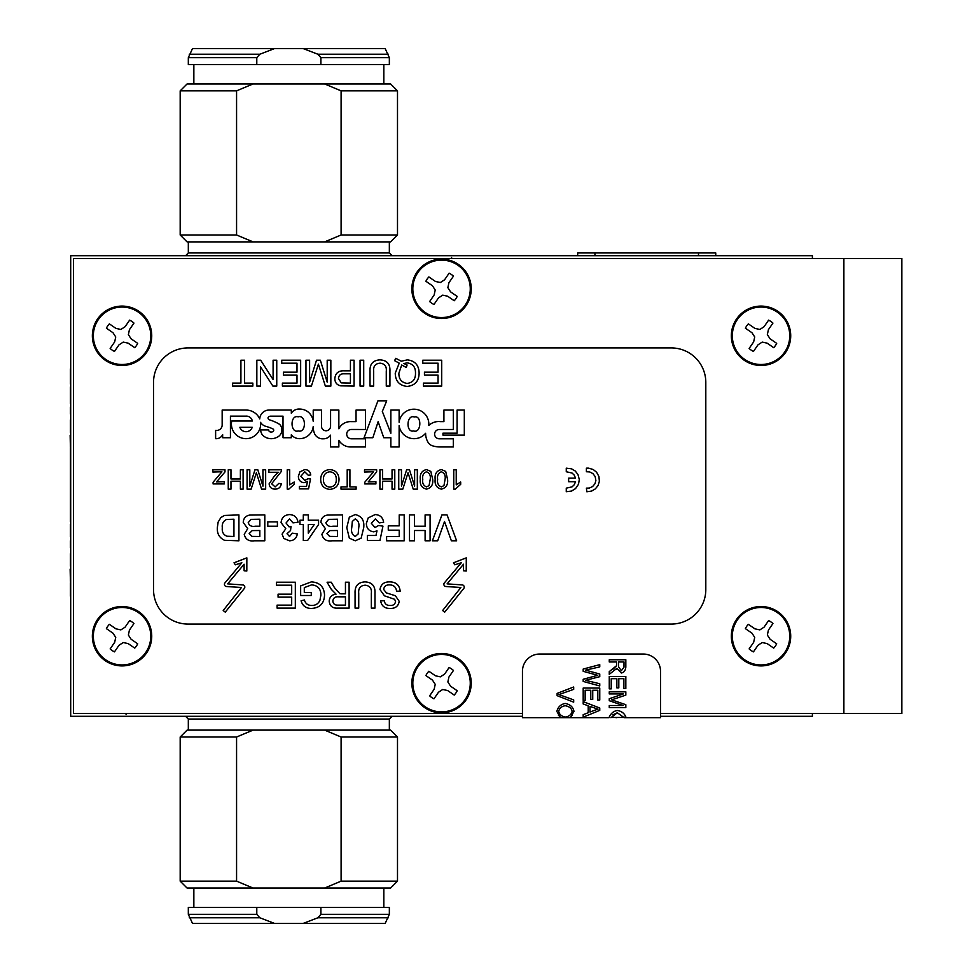 <?xml version="1.0" encoding="UTF-8"?>
<svg xmlns="http://www.w3.org/2000/svg" width="972" height="972" viewBox="0 0 972 972"><rect width="100%" height="100%" fill="white"/><g stroke="black" fill="none" stroke-linecap="round" stroke-linejoin="round"><path stroke-width="1.46" d="M812.398 258.467L812.398 255.697L70.689 255.697L70.689 716.303L522.45 716.303M812.398 713.533L812.398 716.303L660.523 716.303M253.085 241.894L236.573 234.993L180.185 234.993L187.086 241.894L390.598 241.894L397.499 234.993L397.499 90.846L341.099 90.846L341.099 234.993L397.499 234.993M341.099 234.993L324.599 241.894M236.573 234.993L236.573 90.846L253.085 83.944L390.598 83.944L397.499 90.846M180.185 234.993L180.185 90.846L236.573 90.846M180.185 90.846L187.086 83.944L253.085 83.944M256.79 57.676L188.325 57.676L188.325 64.614L256.79 64.614L256.79 57.676L259.816 54.225L274.469 48.6L385.179 48.6L389.347 57.676L320.894 57.676L320.894 64.614L389.347 64.614L389.347 57.676M303.203 48.6L317.856 54.225L320.894 57.676M188.325 57.676L192.492 48.6L274.469 48.6M188.325 241.894L188.325 252.939L185.567 255.697M324.599 83.944L341.099 90.846M193.853 83.944L193.853 64.614M320.894 64.614L256.79 64.614M324.599 730.106L341.099 737.007L397.499 737.007L390.598 730.106L187.086 730.106L180.185 737.007L180.185 881.154L236.573 881.154L236.573 737.007L180.185 737.007M236.573 737.007L253.085 730.106M341.099 737.007L341.099 881.154L324.599 888.056L187.086 888.056L180.185 881.154M397.499 737.007L397.499 881.154L341.099 881.154M397.499 881.154L390.598 888.056L324.599 888.056M320.894 914.324L389.347 914.324L389.347 907.386L320.894 907.386L320.894 914.324L317.856 917.775L303.203 923.4L192.492 923.4L188.325 914.324L256.79 914.324L256.79 907.386L188.325 907.386L188.325 914.324M274.469 923.4L259.816 917.775L256.79 914.324M389.347 914.324L385.179 923.4L303.203 923.4M389.347 730.106L389.347 719.061L392.117 716.303M253.085 888.056L236.573 881.154M383.831 888.056L383.831 907.386M256.79 907.386L320.894 907.386M141.705 615.276A28.71 28.71 0 0 0 99.691 618.204A28.71 28.71 0 0 0 105.79 659.879A28.71 28.71 0 0 0 144.415 654.229A28.71 28.71 0 0 0 141.705 615.276M133.954 623.538A17.399 17.399 0 0 0 129.628 620.561L125.096 627.159L120.88 629.892L115.96 628.848L109.362 624.316A17.399 17.399 0 0 0 106.398 628.641L112.995 633.173L115.729 637.389L114.684 642.31L110.152 648.907A17.399 17.399 0 0 0 114.465 651.872L119.009 645.274L123.225 642.541L128.146 643.586L134.744 648.117A17.399 17.399 0 0 0 137.708 643.804L131.111 639.26L128.377 635.044L129.422 630.123L133.954 623.538L129.422 630.123M105.231 660.681A29.682 29.682 0 0 0 151.644 638.555A29.682 29.682 0 0 0 109.277 609.42A29.682 29.682 0 0 0 105.231 660.681M134.744 648.117L128.146 643.586M110.152 648.907L114.684 642.31M109.362 624.316L115.96 628.848M780.686 314.843A28.71 28.71 0 0 0 738.671 317.771A28.71 28.71 0 0 0 744.771 359.446A28.71 28.71 0 0 0 783.396 353.796A28.71 28.71 0 0 0 780.686 314.843M772.934 323.093A17.399 17.399 0 0 0 768.609 320.128L764.077 326.726L759.861 329.459L754.94 328.415L748.343 323.883A17.399 17.399 0 0 0 745.378 328.196L751.976 332.74L754.709 336.956L753.664 341.877L749.133 348.462A17.399 17.399 0 0 0 753.446 351.439L757.99 344.841L762.206 342.108L767.127 343.152L773.712 347.684A17.399 17.399 0 0 0 776.689 343.359L770.091 338.827L767.358 334.611L768.402 329.69L772.934 323.093L768.402 329.69M744.212 360.248A29.682 29.682 0 0 0 790.625 338.11A29.682 29.682 0 0 0 748.258 308.987A29.682 29.682 0 0 0 744.212 360.248M773.712 347.684L767.127 343.152M749.133 348.462L753.664 341.877M748.343 323.883L754.94 328.415M780.686 615.276A28.71 28.71 0 0 0 738.671 618.204A28.71 28.71 0 0 0 744.771 659.879A28.71 28.71 0 0 0 783.396 654.229A28.71 28.71 0 0 0 780.686 615.276M772.934 623.538A17.399 17.399 0 0 0 768.609 620.561L764.077 627.159L759.861 629.892L754.94 628.848L748.343 624.316A17.399 17.399 0 0 0 745.378 628.641L751.976 633.173L754.709 637.389L753.664 642.31L749.133 648.907A17.399 17.399 0 0 0 753.446 651.872L757.99 645.274L762.206 642.541L767.127 643.586L773.712 648.117A17.399 17.399 0 0 0 776.689 643.804L770.091 639.26L767.358 635.044L768.402 630.123L772.934 623.538L768.402 630.123M744.212 660.681A29.682 29.682 0 0 0 790.625 638.555A29.682 29.682 0 0 0 748.258 609.42A29.682 29.682 0 0 0 744.212 660.681M773.712 648.117L767.127 643.586M749.133 648.907L753.664 642.31M748.343 624.316L754.94 628.848M461.19 662.224A28.71 28.71 0 0 0 419.175 665.152A28.71 28.71 0 0 0 425.274 706.826A28.71 28.71 0 0 0 463.911 701.177A28.71 28.71 0 0 0 461.19 662.224M453.45 670.473A17.399 17.399 0 0 0 449.125 667.509L444.593 674.094L440.377 676.84L435.456 675.795L428.859 671.251A17.399 17.399 0 0 0 425.882 675.576L432.479 680.121L435.213 684.337L434.168 689.245L429.636 695.843A17.399 17.399 0 0 0 433.962 698.819L438.493 692.222L442.71 689.488L447.63 690.533L454.228 695.065A17.399 17.399 0 0 0 457.205 690.74L450.607 686.208L447.861 681.992L448.906 677.071L453.45 670.473L448.906 677.071M424.728 707.628A29.682 29.682 0 0 0 471.141 685.491A29.682 29.682 0 0 0 428.761 656.367A29.682 29.682 0 0 0 424.728 707.628M454.228 695.065L447.63 690.533M429.636 695.843L434.168 689.245M428.859 671.251L435.456 675.795M141.705 314.843A28.71 28.71 0 0 0 99.691 317.771A28.71 28.71 0 0 0 105.79 359.446A28.71 28.71 0 0 0 144.415 353.796A28.71 28.71 0 0 0 141.705 314.843M133.954 323.093A17.399 17.399 0 0 0 129.628 320.128L125.096 326.726L120.88 329.459L115.96 328.415L109.362 323.883A17.399 17.399 0 0 0 106.398 328.196L112.995 332.74L115.729 336.956L114.684 341.877L110.152 348.462A17.399 17.399 0 0 0 114.465 351.439L119.009 344.841L123.225 342.108L128.146 343.152L134.744 347.684A17.399 17.399 0 0 0 137.708 343.359L131.111 338.827L128.377 334.611L129.422 329.69L133.954 323.093L129.422 329.69M105.231 360.248A29.682 29.682 0 0 0 151.644 338.11A29.682 29.682 0 0 0 109.277 308.987A29.682 29.682 0 0 0 105.231 360.248M134.744 347.684L128.146 343.152M110.152 348.462L114.684 341.877M109.362 323.883L115.96 328.415M461.19 267.895A28.71 28.71 0 0 0 419.175 270.824A28.71 28.71 0 0 0 425.274 312.498A28.71 28.71 0 0 0 463.911 306.848A28.71 28.71 0 0 0 461.19 267.895M453.45 276.157A17.399 17.399 0 0 0 449.125 273.181L444.593 279.778L440.377 282.512L435.456 281.467L428.859 276.935A17.399 17.399 0 0 0 425.882 281.26L432.479 285.792L435.213 290.008L434.168 294.929L429.636 301.527A17.399 17.399 0 0 0 433.962 304.491L438.493 297.906L442.71 295.16L447.63 296.205L454.228 300.749A17.399 17.399 0 0 0 457.205 296.424L450.607 291.879L447.861 287.663L448.906 282.755L453.45 276.157L448.906 282.755M424.728 313.3A29.682 29.682 0 0 0 471.141 291.175A29.682 29.682 0 0 0 428.761 262.039A29.682 29.682 0 0 0 424.728 313.3M454.228 300.749L447.63 296.205M429.636 301.527L434.168 294.929M428.859 276.935L435.456 281.467M660.523 713.533L843.878 713.533L843.878 258.467L73.447 258.467L73.447 713.533L522.45 713.533M843.878 258.467L901.858 258.467L901.858 713.533L843.878 713.533M901.858 515.269L901.858 629.309M901.858 342.691L901.858 456.731M901.858 546.337L901.858 598.521M901.858 373.479L901.858 425.663M608.994 717.676L522.45 717.676L522.45 671.288A17.253 17.253 0 0 1 539.703 654.034L643.257 654.034A17.253 17.253 0 0 1 660.523 671.288L660.523 717.676L624.243 717.676M624.073 717.458L611.036 717.458M616.807 717.676L615.981 717.676M560.516 717.676L556.847 711.395C557.977 706.972 560.759 704.323 565.194 703.461C570.187 704.36 573.115 707.009 573.978 711.395L570.297 717.676M597.804 717.676L599.76 717.652M609.213 717.129C611.024 713.217 613.733 711.018 617.342 710.508C621.545 711.115 624.413 713.327 625.932 717.129L626.053 717.676M585.156 700.423L583.188 700.423L583.188 688.054L599.76 688.054L599.76 700.047L597.804 700.047L597.804 690.254L592.738 690.254L592.738 699.427L590.782 699.427L590.782 690.254L585.156 690.254L585.156 700.423M623.368 693.935L609.262 693.935L609.262 691.821L625.834 691.821L625.834 695.114L611.655 699.84L625.834 704.7L625.834 707.64L609.262 707.64L609.262 705.538L623.137 705.538L609.262 700.703L609.262 698.734L623.368 693.935M616.625 661.956L609.262 661.956L609.262 659.757L625.834 659.757L625.834 667.108C625.433 670.595 623.927 672.551 621.315 673.001L616.807 668.347L609.262 674.349L609.262 671.603L616.552 665.723L616.625 661.956M611.23 688.869L609.262 688.869L609.262 676.488L625.834 676.488L625.834 688.492L623.878 688.492L623.878 678.687L618.812 678.687L618.812 687.872L616.856 687.872L616.856 678.687L611.23 678.687L611.23 688.869M595.824 674.799L583.188 671.312L583.188 669.052L599.76 664.654L599.76 666.901L585.509 670.133L599.76 674.021L599.76 676.67L585.509 680.339L599.76 683.741L599.76 685.953L583.188 681.433L583.188 679.282L597.768 675.297L595.824 674.799M588.206 705.781L583.188 703.959L583.188 701.638L599.76 708.005L599.76 710.374L583.188 717.142L583.188 714.651L588.206 712.731L588.206 705.781M573.687 702.149L557.126 695.66L557.126 693.401L573.687 686.997L573.687 689.367L558.949 694.555L573.687 699.913L573.687 702.149M560.771 717.543L558.293 715.076M565.169 705.721C569.349 706.462 571.658 708.357 572.095 711.407C571.366 714.542 569.13 716.425 565.4 717.057C561.573 716.4 559.35 714.505 558.73 711.383C559.374 708.272 561.524 706.389 565.169 705.721C569.349 706.462 571.658 708.357 572.095 711.407C571.366 714.542 569.13 716.425 565.4 717.057C561.573 716.4 559.35 714.505 558.73 711.383M561.306 717.676L569.507 717.676M572.508 715.113L570.029 717.555M573.978 711.395C573.115 707.009 570.187 704.36 565.194 703.461M611.655 699.84L614.304 700.727M616.625 664.496L616.552 665.723L612.712 669.404M615.981 669.659L616.807 668.347L621.315 673.001C623.927 672.551 625.433 670.595 625.834 667.108M595.824 675.832L597.768 675.297M625.932 717.129L624.194 717.129M621.315 670.741L618.52 666.671L618.52 661.956L624 661.956L624 667.193L621.315 670.741L618.52 666.671M610.914 717.676L617.317 712.768L624.194 717.676M612.834 714.821L617.317 712.768M594.585 710.301L589.992 712.051L589.992 706.413L598.023 709.147L594.585 710.301M577.672 255.697L577.672 252.939L715.744 252.939L715.744 255.697M682.903 252.939L657.121 252.939M616.77 252.914L611.619 252.939M641.897 252.939L616.442 252.939M188.046 347.927A34.518 34.518 0 0 0 153.527 382.446L153.527 589.554A34.518 34.518 0 0 0 188.046 624.073L671.288 624.073A34.518 34.518 0 0 0 705.806 589.554L705.806 382.446A34.518 34.518 0 0 0 671.288 347.927L188.046 347.927M422.784 360.211L441.701 360.211L441.701 386.091L423.452 386.091L423.452 383.102L438.056 383.102L438.056 375.143L424.448 375.143L424.448 372.155L438.056 372.155L438.056 363.188L422.784 363.188L422.784 360.211M395.24 373.212L399.237 363.139L394.571 360.673L395.762 358.316L401.278 361.207L407.353 359.871C415.02 360.806 418.944 365.229 419.126 373.139C418.932 381.146 414.947 385.58 407.171 386.431C399.419 385.568 395.446 381.17 395.24 373.212M406.308 367.465L401.715 365.022L398.885 373.175C398.775 379.116 401.533 382.543 407.159 383.442C412.881 382.603 415.664 379.177 415.481 373.151C415.627 367.137 412.845 363.71 407.159 362.86L403.902 363.54L407.086 364.998L406.308 367.465M373.661 371.377L373.661 386.091L370.016 386.091L370.016 371.195C369.676 364.075 372.969 360.296 379.906 359.871C386.941 360.211 390.282 363.978 389.93 371.195L389.93 386.091L386.273 386.091L386.273 371.377C386.807 366.48 384.778 363.747 380.186 363.188C375.338 363.516 373.163 366.237 373.661 371.377M360.053 360.211L363.71 360.211L363.71 386.091L360.053 386.091L360.053 360.211M350.43 360.211L354.075 360.211L354.075 386.091L340.735 385.848C336.92 385.009 334.951 382.616 334.83 378.655C335.364 373.199 338.45 370.587 344.088 370.83L350.43 370.83L350.43 360.211M350.43 373.819L344.185 373.819C340.686 373.625 338.791 375.204 338.487 378.545L341.269 382.883L350.43 383.102L350.43 373.819M327.2 360.211L330.845 360.211L330.845 386.091L325.353 386.091L318.403 364.123L311.405 386.091L305.961 386.091L305.961 360.211L309.606 360.211L309.606 382.118L316.52 360.211L320.335 360.211L327.2 382.118L327.2 360.211M281.722 360.211L300.652 360.211L300.652 386.091L282.39 386.091L282.39 383.102L296.995 383.102L296.995 375.143L283.387 375.143L283.387 372.155L296.995 372.155L296.995 363.188L281.722 363.188L281.722 360.211M273.096 360.211L276.753 360.211L276.753 386.091L272.889 386.091L260.484 366.772L260.484 386.091L256.839 386.091L256.839 360.211L260.69 360.211L273.096 379.53L273.096 360.211M240.91 360.211L244.555 360.211L244.555 383.102L252.854 383.102L252.854 386.091L232.612 386.091L232.612 383.102L240.91 383.102L240.91 360.211M453.754 489.135L453.754 469.804L456.233 469.804L456.233 484.87L460.692 482.015L460.692 484.299L455.346 489.135L453.754 489.135M445.686 471.42L447.557 479.342C448.165 484.712 446.099 487.98 441.361 489.135C436.635 487.968 434.569 484.712 435.164 479.342C434.569 473.959 436.635 470.703 441.361 469.561L445.686 471.42M445.079 479.342C445.698 475.551 444.459 473.036 441.361 471.785C438.275 473.036 437.036 475.551 437.643 479.342C437.036 483.157 438.287 485.672 441.397 486.899L443.961 485.575L445.079 479.342M430.815 471.42L432.686 479.342C433.293 484.712 431.228 487.98 426.501 489.135C421.775 487.968 419.71 484.712 420.305 479.342C419.697 473.959 421.763 470.703 426.501 469.561L430.815 471.42M430.207 479.342C430.827 475.551 429.588 473.036 426.501 471.785C423.403 473.036 422.164 475.551 422.784 479.342C422.164 483.157 423.415 485.672 426.526 486.899L429.089 485.575L430.207 479.342M414.607 469.804L417.328 469.804L417.328 489.135L413.222 489.135L408.033 472.732L402.809 489.135L398.739 489.135L398.739 469.804L401.472 469.804L401.472 486.158L406.624 469.804L409.479 469.804L414.607 486.158L414.607 469.804M392.044 469.804L394.778 469.804L394.778 489.135L392.044 489.135L392.044 481.201L382.628 481.201L382.628 489.135L379.906 489.135L379.906 469.804L382.628 469.804L382.628 478.977L392.044 478.977L392.044 469.804M364.512 469.804L376.662 469.804L376.662 471.906L368.206 481.942L375.909 481.699L375.909 483.935L364.767 483.935L364.767 482.246L373.564 471.785L364.512 472.04L364.512 469.804M347.198 469.804L349.92 469.804L349.92 486.899L356.117 486.899L356.117 489.135L341.002 489.135L341.002 486.899L347.198 486.899L347.198 469.804M329.848 469.561C335.632 470.12 338.681 473.34 339.021 479.208C338.924 485.38 335.862 488.77 329.836 489.378C323.931 488.782 320.882 485.465 320.675 479.439C320.894 473.425 323.943 470.132 329.848 469.561M336.288 479.184C336.251 474.786 334.113 472.319 329.86 471.785C325.511 472.368 323.36 474.919 323.409 479.451C323.36 483.983 325.498 486.547 329.824 487.154C334.319 486.547 336.482 483.886 336.288 479.184M304.758 469.561C308.258 469.719 310.262 471.542 310.761 475.004L308.294 475.259L304.746 471.785L300.858 476.28L304.734 480.46L308.039 478.722L310.518 478.977L308.537 488.88L299.364 488.88L299.364 486.413L306.508 486.413L307.492 481.395L304.054 482.695C300.409 482.246 298.526 480.156 298.38 476.438L299.85 471.906L304.758 469.561M287.226 489.135L287.226 469.804L289.705 469.804L289.705 484.87L294.164 482.015L294.164 484.299L288.818 489.135L287.226 489.135M278.344 472.283L268.892 472.283L268.892 469.804L281.528 469.804L281.26 471.517L271.613 483.777L275.137 486.899L278.794 483.436L281.273 483.679C280.786 487.251 278.721 489.074 275.076 489.135C271.516 489.05 269.536 487.276 269.135 483.801L274.493 475.867L278.344 472.283M262.938 469.804L265.66 469.804L265.66 489.135L261.565 489.135L256.377 472.732L251.141 489.135L247.082 489.135L247.082 469.804L249.804 469.804L249.804 486.158L254.968 469.804L257.811 469.804L262.938 486.158L262.938 469.804M240.388 469.804L243.109 469.804L243.109 489.135L240.388 489.135L240.388 481.201L230.972 481.201L230.972 489.135L228.25 489.135L228.25 469.804L230.972 469.804L230.972 478.977L240.388 478.977L240.388 469.804M212.856 469.804L224.994 469.804L224.994 471.906L216.549 481.942L224.253 481.699L224.253 483.935L213.099 483.935L213.099 482.246L221.908 471.785L212.856 472.04L212.856 469.804M389.371 581.888C395.811 581.827 399.431 584.925 400.209 591.183L396.564 591.183C396.041 587.088 393.696 584.986 389.529 584.865C386.212 584.78 384.232 586.286 383.624 589.384L386.382 592.884L395.397 595.751L399.213 601.34C398.374 606.176 395.373 608.545 390.234 608.436C384.73 608.557 381.534 606.006 380.635 600.805L384.28 600.805C384.827 604.001 386.759 605.556 390.088 605.447C393.138 605.665 394.96 604.377 395.568 601.583L394.644 599.299L384.462 595.824L379.967 589.567C380.842 584.451 383.976 581.888 389.371 581.888M358.729 593.382L358.729 608.108L355.072 608.108L355.072 593.212C354.731 586.08 358.036 582.313 364.974 581.888C372.009 582.216 375.35 585.995 374.985 593.212L374.985 608.108L371.34 608.108L371.34 593.382C371.875 588.485 369.846 585.764 365.253 585.205C360.405 585.521 358.231 588.254 358.729 593.382M345.449 582.216L349.106 582.216L349.106 608.108L337.867 608.108C332.655 608.472 329.763 606.139 329.192 601.121C329.557 596.99 331.841 594.67 336.057 594.159L331.318 589.36L327.066 582.216L331.258 582.216L334.477 587.683L339.908 593.71L341.707 593.831L345.449 593.831L345.449 582.216M345.449 596.82L338.523 596.82C335.206 596.516 333.311 597.926 332.837 601.048C333.177 603.855 334.805 605.216 337.734 605.119L345.449 605.119L345.449 596.82M304.297 592.507L311.271 592.507L311.271 595.496L300.652 595.496L300.652 585.909L311.344 581.888C319.654 582.362 324.053 586.736 324.539 595.034C324.198 603.43 319.897 607.889 311.635 608.436C306.119 608.521 302.608 605.969 301.077 600.805L304.406 599.967C305.439 603.612 307.869 605.435 311.696 605.447C315.56 605.507 318.306 603.794 319.922 600.332L320.894 595.168C320.906 588.862 317.82 585.436 311.648 584.865L304.297 587.598L304.297 592.507M276.413 582.216L295.33 582.216L295.33 608.108L277.081 608.108L277.081 605.119L291.685 605.119L291.685 597.148L278.077 597.148L278.077 594.159L291.685 594.159L291.685 585.205L276.413 585.205L276.413 582.216M441.944 514.905L447.059 514.905L456.633 540.797L451.373 540.797L444.52 521.539L437.692 540.797L432.406 540.797L441.944 514.905M425.104 514.905L430.086 514.905L430.086 540.797L425.104 540.797L425.104 530.505L414.485 530.505L414.485 540.797L409.504 540.797L409.504 514.905L414.485 514.905L414.485 526.192L425.104 526.192L425.104 514.905M399.213 514.905L404.194 514.905L404.194 540.797L386.601 540.797L386.601 536.483L399.213 536.483L399.213 530.177L388.265 530.177L388.265 525.852L399.213 525.852L399.213 514.905M375.143 514.577C380.04 514.844 382.871 517.42 383.624 522.304L379.311 522.875L375.35 518.89L371.34 523.337L374.985 527.517L378.606 525.524L382.956 526.131L379.967 540.456L367.355 540.456L367.355 535.487L375.97 535.487L376.99 530.858L373.795 531.83C368.995 531.198 366.517 528.391 366.359 523.446L368.194 517.906L375.143 514.577M361.147 538.16L355.242 540.797L349.325 538.136L346.785 527.675L349.337 517.201L355.242 514.577C361.718 516.083 364.536 520.47 363.71 527.723L361.147 538.16M355.242 536.483L358.17 533.932L358.729 527.675C359.494 523.507 358.328 520.579 355.242 518.89L352.314 521.429L351.755 527.675C350.989 531.842 352.156 534.782 355.242 536.483M342.46 514.905L342.46 540.797L332.035 540.797C326.446 541.538 323.068 539.363 321.89 534.284L325.389 528.659L320.894 522.414C321.161 518.234 323.348 515.792 327.43 515.075L342.46 514.905M337.491 536.483L337.491 530.505L329.897 530.591L326.871 533.531L329.63 536.386L337.491 536.483M337.491 526.192L337.491 519.218L328.633 519.376L325.875 522.632C326.92 525.731 329.314 526.909 333.056 526.192L337.491 526.192M303.3 514.905L308.282 514.905L308.282 520.214L318.573 520.214L318.573 524.515L307.626 540.456L303.3 540.456L303.3 524.528L299.984 524.528L299.984 520.214L303.3 520.214L303.3 514.905M314.199 524.528L308.282 524.528L308.282 533.154L314.199 524.528M289.62 514.577C294.455 514.881 297.25 517.444 297.991 522.256L293.009 522.875L289.51 518.89L286.047 522.985L289.049 526.848L291.017 526.484L290.555 530.505L287.044 533.713L289.51 536.483L292.353 533.154L297.323 533.907C296.557 538.294 293.969 540.59 289.547 540.797L283.836 538.464L282.062 534.15L285.78 528.719L281.066 522.657C281.637 517.602 284.48 514.905 289.62 514.577M267.786 521.879L277.409 521.879L277.409 526.192L267.786 526.192L267.786 521.879M264.797 514.905L264.797 540.797L254.372 540.797C248.783 541.538 245.394 539.363 244.227 534.284L247.726 528.659L243.231 522.414C243.498 518.234 245.685 515.792 249.768 515.075L264.797 514.905M259.828 536.483L259.828 530.505L252.234 530.591L249.197 533.531L251.967 536.386L259.828 536.483M259.828 526.192L259.828 519.218L250.97 519.376L248.212 522.632C249.257 525.731 251.651 526.909 255.393 526.192L259.828 526.192M238.918 514.905L238.918 540.797L224.52 540.298C219.344 537.82 216.95 533.592 217.339 527.602L218.129 522.098L220.887 517.517L224.544 515.452L238.918 514.905M233.936 536.483L233.936 519.218L226.525 519.473C223.208 521.041 221.798 523.835 222.321 527.832C221.835 531.976 223.39 534.782 226.974 536.228L233.936 536.483M461.287 562.776L444.386 582.884A2.211 2.211 0 0 0 445.941 586.517L460.886 587.501L442.637 610.513L444.69 612.153L463.753 588.497A2.211 2.211 0 0 0 462.186 584.901L447.084 583.88L463.51 564.21L463.547 570.771L466.244 571.026L466.281 557.855L453.462 562.8L454.775 564.805L461.287 562.776M241.858 562.776L224.957 582.884A2.211 2.211 0 0 0 226.5 586.517L241.445 587.501L223.208 610.513L225.261 612.153L244.324 588.497A2.211 2.211 0 0 0 242.745 584.901L227.655 583.88L244.081 564.21L244.118 570.771L246.815 571.026L246.852 557.855L234.021 562.8L235.346 564.805L241.858 562.776M457.095 433.184L442.953 433.184L442.953 435.128L464.312 435.128L464.312 410.062L457.095 410.062L457.095 433.184M439.271 429.49A4.653 4.653 0 0 0 434.618 434.144A4.653 4.653 0 0 0 439.271 438.785L453.329 438.785L453.329 446.962L440.037 446.95A25.588 25.588 0 0 1 432.394 445.771A7.703 7.703 0 0 1 428.105 442.394A17.411 17.411 0 0 1 425.615 433.293A15.066 15.066 0 0 1 399.128 425.578L399.128 446.95L390.853 446.95L390.853 437.728L383.77 437.728L378.132 421.666L372.847 437.728L364.075 437.728L377.938 400.816L386.71 400.816L382.324 411.448L390.853 433.257L390.853 410.05L399.128 410.05L399.128 422.237A14.908 14.908 0 0 1 415.542 409.285A14.908 14.908 0 0 1 428.774 425.469A14.361 14.361 0 0 1 440.219 421.629L443.912 421.629L443.912 410.062L453.329 410.062L453.329 429.49L439.271 429.49M413.598 430.936C421.338 433.767 422.2 414.862 414.242 416.988C406.515 414.145 405.652 433.05 413.598 430.936M350.941 429.478A4.666 4.666 0 0 0 346.712 434.338A4.666 4.666 0 0 0 351.366 438.785L365.472 438.785L365.472 446.95L351.026 446.95A13.705 13.705 0 0 1 338.851 440.34L338.851 446.95L330.577 446.95L330.553 435.164A8.748 8.748 0 0 1 323.336 438.809A8.942 8.942 0 0 1 314.843 434.277A17.362 17.362 0 0 1 313.227 426.489A13.754 13.754 0 0 1 299.218 438.664A10.498 10.498 0 0 1 291.321 434.776L291.321 437.728L283.034 437.728L282.998 416.162L270.617 416.162A3.025 3.025 0 0 0 268.065 417.559A2.078 2.078 0 0 0 269.718 419.916A45.125 45.125 0 0 1 279.669 424.387A8.031 8.031 0 0 1 276.886 437.351A12.417 12.417 0 0 1 262.671 435.237A9.574 9.574 0 0 1 260.605 429.94L268.734 429.94A1.968 1.968 0 0 0 270.593 431.981A3.621 3.621 0 0 0 272.731 431.714A1.543 1.543 0 0 0 272.925 428.919A43.205 43.205 0 0 0 265.66 426.307A9.113 9.113 0 0 1 260.545 422.346A14.616 14.616 0 0 1 245.357 438.651A14.616 14.616 0 0 1 231.737 421.022L252.331 421.022A6.026 6.026 0 0 0 245.989 416.138L230.437 416.138L230.437 437.728L222.661 437.728L222.649 434.63A7.011 7.011 0 0 1 215.626 438.676L215.626 430.341A5.48 5.48 0 0 0 222.163 424.728L222.163 410.05L246.074 410.062A15.017 15.017 0 0 1 259.755 418.92A9.295 9.295 0 0 1 268.916 410.062L291.321 410.05L291.321 413.246A9.088 9.088 0 0 1 299.655 409.066A13.936 13.936 0 0 1 307.043 411.192A14.337 14.337 0 0 1 313.215 421.24L313.215 410.05L321.501 410.05L321.501 426.173A4.544 4.544 0 0 0 326.045 430.778A4.544 4.544 0 0 0 330.577 426.149L330.577 410.05L338.851 410.05L338.851 428.786A12.915 12.915 0 0 1 350.941 421.629L356.044 421.629L356.044 410.062L365.472 410.062L365.472 429.49L350.941 429.478M239.865 427.303A6.549 6.549 0 0 0 252.234 427.303L239.865 427.303M298.307 430.936C306.569 433.366 306.362 414.23 298.149 416.83C289.887 414.412 290.093 433.536 298.307 430.936M575.558 481.723L568.644 481.723L568.644 478.163L575.558 478.163L574.197 475.089L572.034 473.036L566.275 471.748L566.275 468.164L571.487 468.808L575.242 471.007L577.951 474.458L579.3 479.512L578.51 484.238L575.558 488.588L571.487 491.079L566.275 491.711L566.275 488.138L572.034 486.875L574.197 484.797L575.558 481.723M586.845 491.771L586.395 488.138L589.348 488.053L592.665 486.51L594.998 483.692L595.872 480.508L595.156 476.535L592.944 473.619L589.688 471.93L586.395 471.748L586.395 468.164L588.607 468.14L593.212 469.512L596.601 472.271L598.922 476.487L599.372 481.274L598.084 485.453L595.374 488.867L591.608 491.079L586.845 491.771M70.689 620.841L70.689 344.695M70.409 368.898L70.409 384.013M70.409 386.99L70.409 403.441M70.409 407.061L70.409 413.999M70.409 419.953L70.409 432.333M70.142 435.31L70.409 447.46M70.409 448.25L70.409 521.794M70.409 524.273L70.409 536.666M70.409 540.882L70.409 547.819M70.409 553.773L70.409 566.154M70.142 569.13L70.409 581.28M70.409 582.763L70.409 596.14M317.856 54.225L388.423 54.225M189.248 54.225L259.816 54.225M188.325 252.939L389.347 252.939L392.117 255.697M259.816 917.775L189.248 917.775M388.423 917.775L317.856 917.775M389.347 719.061L188.325 719.061L185.567 716.303M594.937 252.939L594.937 255.697M698.491 252.939L698.491 255.697M389.347 252.939L389.347 241.894M383.831 83.944L383.831 64.614M451.761 258.467L451.567 257.446M188.325 719.061L188.325 730.106M193.853 888.056L193.853 907.386M125.923 713.533L126.117 714.554"/></g></svg>
